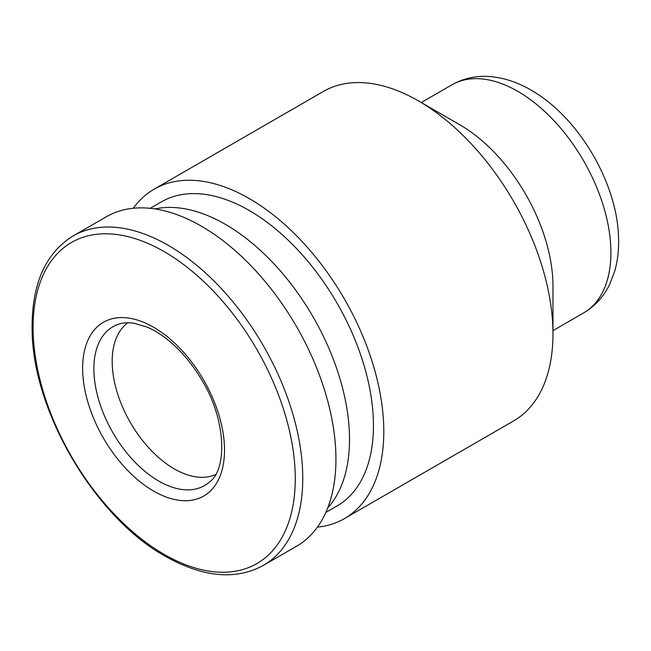 <?xml version="1.0" encoding="UTF-8"?>
<svg xmlns="http://www.w3.org/2000/svg" width="651" height="651" viewBox="0 0 651 651"><rect width="100%" height="100%" fill="white"/><g stroke="black" fill="none" stroke-linecap="round" stroke-linejoin="round"><path stroke-width="0.98" d="M317.411 527.147A190.23 109.824 -120 0 0 344.395 518.627L513.566 420.961A190.23 109.824 -120 0 0 552.968 333.873L552.968 286.09A131.697 76.037 -120 0 0 459.842 124.797L418.455 100.897A190.23 109.824 -120 0 0 323.344 91.474L154.173 189.148A190.23 109.824 -120 0 0 133.3 208.263M552.968 333.873A190.23 109.824 -120 0 0 418.455 100.897M344.395 518.627A190.23 109.824 -120 0 0 344.395 298.972A190.23 109.824 -120 0 0 154.173 189.148M325.809 512.467L337.08 505.957A175.591 101.377 -120 0 0 337.08 303.203A175.591 101.377 -120 0 0 161.489 201.818L150.21 208.328M327.681 507.983A175.591 101.377 -120 0 0 313.155 317.013A175.591 101.377 -120 0 0 155.028 208.947M263.37 565.41L296.539 546.262A190.23 109.824 -120 0 0 296.539 326.607A190.23 109.824 -120 0 0 106.316 216.775L73.14 235.931C44.602 253.678 30.947 285.919 32.176 332.669C33.803 413.54 96.063 518.115 165.33 556.279C202.884 577.388 235.564 580.44 263.37 565.41A190.23 109.824 -120 0 0 263.37 345.754A190.23 109.824 -120 0 0 73.14 235.931M153.571 491.057A100.327 57.923 -120 0 0 215.009 403.661A100.327 57.923 -120 0 0 92.141 332.718A100.327 57.923 -120 0 0 153.571 491.057M127.905 322.758A87.795 50.688 -120 0 0 117.619 393.839A87.795 50.688 -120 0 0 174.265 468.883A87.795 50.688 -120 0 0 215.554 474.571M451.94 84.817C463.61 78.242 476.369 75.492 490.203 76.574C505.86 77.965 521.182 83.515 536.164 93.215C581.148 121.639 616.473 184.07 618.45 235.214C619.125 247.917 617.905 259.822 614.788 270.922L609.857 283.999C603.876 296.482 595.136 306.125 583.63 312.919A131.697 76.037 -120 0 0 583.638 160.854A131.697 76.037 -120 0 0 451.94 84.817L421.27 102.524M164.182 554.392A185.389 107.033 -120 0 0 277.708 392.878A185.389 107.033 -120 0 0 50.656 261.792A185.389 107.033 -120 0 0 164.182 554.392M158.706 481.04A91.677 52.934 -120 0 0 209.899 481.659C226.857 469.721 226.963 419.822 201.013 378.727C191.882 363.616 181.328 351.06 169.358 341.067C161.749 334.793 154.287 330.114 146.971 327.03L133.894 323.213C128.133 322.408 123.145 322.701 118.938 324.108A91.677 52.934 -120 0 0 97.381 395.051A91.677 52.934 -120 0 0 158.706 481.04M583.63 312.919L552.968 330.627"/></g></svg>
